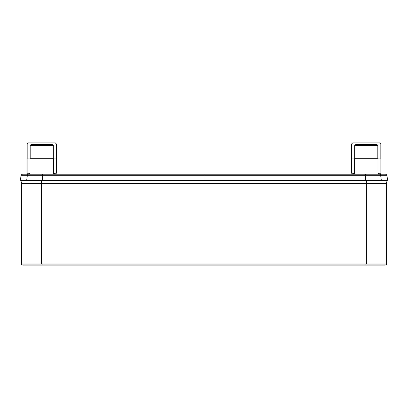 <?xml version="1.0" encoding="UTF-8"?>
<svg xmlns="http://www.w3.org/2000/svg" width="408" height="408" viewBox="0 0 408 408"><rect width="100%" height="100%" fill="white"/><g stroke="black" fill="none" stroke-linecap="round" stroke-linejoin="round"><path stroke-width="0.61" d="M384.759 180.571L23.241 180.571M385.958 180.571L386.534 183.355L385.958 180.571L22.042 180.571L21.466 183.355L386.534 183.355L386.534 263.986L21.466 263.986L21.466 183.355L22.042 180.571M379.486 174.231L385.259 174.231A1.739 1.739 0 0 1 386.983 175.741L21.017 175.741A1.739 1.739 0 0 1 22.741 174.231L379.486 174.231A1.739 1.229 90 0 1 380.695 175.644L381.322 180.234L365.507 180.244L20.4 180.316L21.017 175.741A1.739 1.739 90 0 1 22.741 174.231A1.739 1.739 90 0 0 21.017 175.741M26.892 174.231L56.63 174.231L53.494 174.231L53.494 158.289L30.029 158.289L30.029 174.231L26.892 174.231M386.417 180.28L380.358 180.499M387.6 180.316L386.983 175.741L387.6 180.316L386.218 180.499L387.6 180.316M21.782 180.499L20.4 180.316L21.782 180.499M21.599 263.986L21.466 264.909L22.848 265.103L385.152 265.103L386.534 264.909L386.401 263.986M21.466 264.909L386.534 264.909M28.708 174.231L28.932 173.635A0.281 0.281 0 0 0 28.672 173.257M54.815 174.231L54.59 173.635A0.281 0.281 0 0 1 54.85 173.257M53.494 158.916L56.386 158.916L56.386 173.257L53.494 173.257M30.029 173.257L27.137 173.257L27.137 158.916L30.029 158.916M27.173 158.916L27.173 143.927L56.355 143.927L56.355 158.916M27.173 143.927L28.198 142.897L55.325 142.897L56.355 143.927M353.185 174.231L353.41 173.635A0.281 0.281 0 0 0 353.15 173.257M379.292 174.231L379.068 173.635A0.281 0.281 0 0 1 379.328 173.257M377.971 158.916L380.863 158.916L380.863 173.257L377.971 173.257M354.506 173.257L351.614 173.257L351.614 158.916L354.506 158.916M351.645 158.916L351.645 143.927L380.827 143.927L380.827 158.916M351.645 143.927L352.675 142.897L379.802 142.897L380.827 143.927M30.187 158.289L30.187 145.391L53.336 145.391L53.336 158.289M30.187 145.391L31.217 144.361L52.306 144.361L53.336 145.391M33.543 144.361L49.98 144.361L33.543 144.361M377.971 174.231L377.971 158.289L354.506 158.289L354.506 174.231M354.664 158.289L354.664 145.391L377.813 145.391L377.813 158.289M354.664 145.391L355.694 144.361L376.783 144.361L377.813 145.391M358.02 144.361L374.457 144.361L358.02 144.361M41.519 180.499L41.519 263.986M366.481 180.499L366.481 263.986M28.514 174.231A1.739 1.229 90 0 0 27.305 175.644L26.678 180.234L27.642 180.499M42.493 174.231L42.493 180.499M204 174.231L204 180.499M365.507 174.231L365.507 180.499M42.126 263.986L42.126 265.103M365.874 263.986L365.874 265.103M54.59 173.635L53.494 173.635M30.029 173.635L28.932 173.635M379.068 173.635L377.971 173.635M354.506 173.635L353.41 173.635"/></g></svg>
